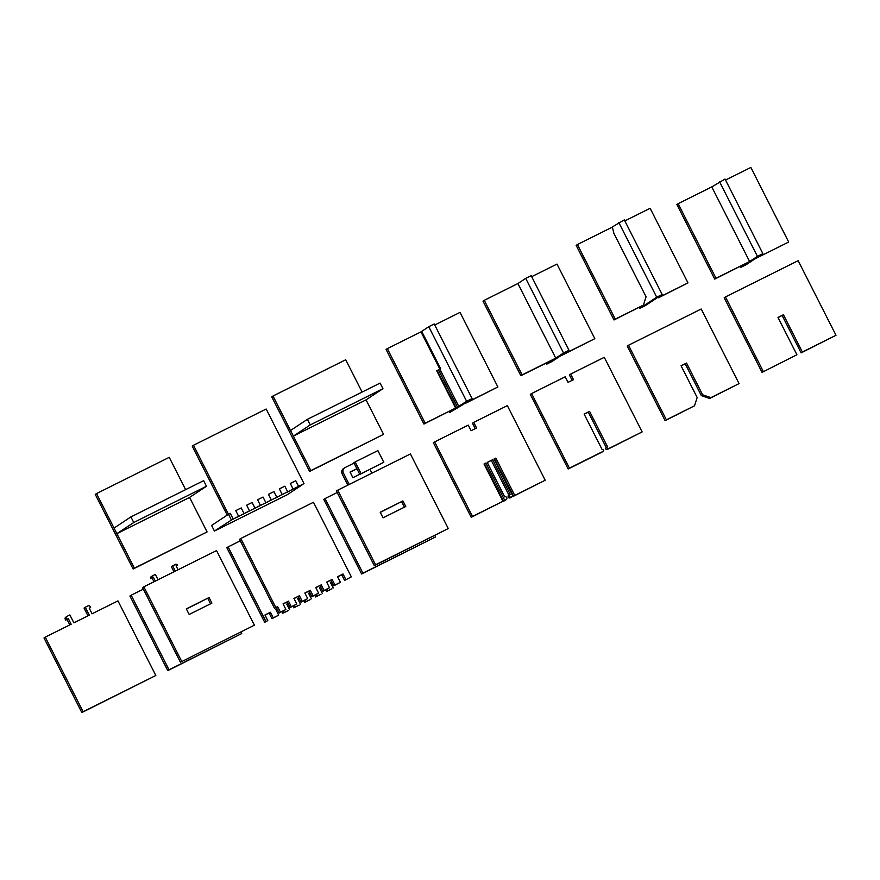 <?xml version="1.0" encoding="UTF-8"?>
<svg xmlns="http://www.w3.org/2000/svg" width="880" height="880" viewBox="0 0 880 880"><rect width="100%" height="100%" fill="white"/><g stroke="black" fill="none" stroke-linecap="round" stroke-linejoin="round"><path stroke-width="1.32" d="M714.725 279.114L749.617 261.514L711.777 186.912L678.15 203.676L676.885 204.512L714.725 279.114L715.99 278.278L678.15 203.676M755.073 258.797L788.689 242.033L755.073 258.797M725.549 180.048L750.849 167.442L788.689 242.033M749.617 261.514L715.99 278.278M740.025 266.497L740.542 267.52L745.998 264.803L762.872 253.627L725.032 179.036L711.777 186.912M762.872 253.627L757.427 256.344L719.576 181.753M740.542 267.52L757.427 256.344M686.521 363.055L702.603 394.768L710.897 397.639L739.068 383.603L701.217 309.001L628.518 345.235L666.369 419.837L694.54 405.79L697.147 397.485L681.065 365.772L686.521 363.055L681.153 365.937M702.603 394.768L701.338 395.604L685.256 363.902M710.897 397.639L709.632 398.475L701.338 395.604M739.068 383.603L709.632 398.475M628.518 345.235L627.253 346.082L665.104 420.673L666.369 419.837M694.54 405.79L665.104 420.673M658.922 296.626L659.802 296.934L657.657 297.462M624.833 220.902L650.133 208.296L687.973 282.898L659.802 296.934M687.973 282.898L658.537 297.77M639.309 307.362L639.826 308.374L645.282 305.657L662.156 294.481L624.316 219.89L612.315 226.93L613.888 233.365L646.063 296.78L643.445 305.085L615.274 319.132L577.434 244.53L612.359 227.117M577.434 244.53L576.158 245.366L614.009 319.968L615.274 319.132M643.445 305.085L614.009 319.968M662.156 294.481L656.711 297.198L618.86 222.607M639.826 308.374L656.711 297.198M796.928 354.761L762.036 372.361L796.928 354.761L777.997 317.46L783.453 314.743L778.085 317.625M783.453 314.743L802.373 352.044L801.108 352.88L782.188 315.579M763.301 371.514L725.45 296.923L798.16 260.689L836 335.28L802.373 352.044M836 335.28L801.108 352.88M725.45 296.923L724.185 297.759L762.036 372.361M589.589 411.378L607.563 446.809A1.045 1.012 -123.5 0 0 607.156 448.25A1.045 1.012 -123.5 0 0 608.509 448.679L642.136 431.915L604.285 357.313L570.658 374.077L573.496 379.676L568.051 382.393L565.213 376.794L531.586 393.558L569.426 468.149L603.053 451.396A1.045 1.012 -123.5 0 0 603.46 449.955A1.045 1.012 -123.5 0 0 602.107 449.526L584.133 414.095L589.589 411.378L584.221 414.26M606.287 447.645L588.313 412.214M642.136 431.915L607.244 449.515A1.045 1.012 -123.5 0 1 605.891 449.086A1.045 1.012 -123.5 0 1 606.298 447.645M570.658 374.077L569.393 374.913L572.154 380.347M531.586 393.558L530.321 394.394L568.161 468.985L569.426 468.149M601.986 452.1A1.045 1.012 -123.5 0 1 601.788 452.232L568.161 468.985M554.807 356.279L518.848 285.417M531.685 276.683L556.985 264.077L594.825 338.668L559.933 356.268A1.045 1.012 -123.5 0 1 559.339 356.356M594.825 338.668L561.198 355.432L552.123 361.438L546.678 364.155L546.161 363.132M555.852 358.083A1.045 1.012 -123.5 0 1 555.753 358.149L522.126 374.902L484.275 300.311L517.902 283.547L520.74 289.146M484.275 300.311L483.01 301.147L520.861 375.749L522.126 374.902M554.686 358.853A1.045 1.012 -123.5 0 1 554.477 358.985L520.861 375.749M517.902 283.547L525.712 278.377L563.552 352.979L546.678 364.155M554.477 358.985L559.933 356.268M563.552 352.979L569.008 350.262L555.753 358.149L552.915 352.55M525.712 278.377L531.168 275.66L569.008 350.262M492.646 459.69L510.158 494.197A1.573 1.518 -123.5 0 0 509.542 496.353A1.573 1.518 -123.5 0 0 511.577 496.991L512.941 496.309L494.01 459.008L495.836 458.106L514.756 495.407L545.193 480.227L507.353 405.636L473.726 422.389L476.564 427.988L471.119 430.705L468.27 425.117L434.654 441.87L472.494 516.472L502.942 501.292L484.022 463.991L485.837 463.089L504.757 500.39L506.121 499.708A1.573 1.518 -123.5 0 0 506.726 497.552A1.573 1.518 -123.5 0 0 504.702 496.914L487.201 462.407L492.646 459.69L487.278 462.572M508.882 495.022L491.381 460.526M512.941 496.309L510.312 497.827A1.573 1.518 -123.5 0 1 508.728 495.121L509.993 494.285M495.836 458.106L494.098 459.173M514.756 495.407L513.491 496.243L494.56 458.942M545.193 480.227L513.491 496.243M473.726 422.389L472.461 423.236L475.211 428.659M434.654 441.87L433.389 442.706L471.229 517.308L472.494 516.472M502.942 501.292L471.229 517.308M485.837 463.089L484.099 464.156M504.757 500.39L503.492 501.226L484.572 463.925M505.153 500.346A1.573 1.518 -123.5 0 1 504.856 500.544L503.492 501.226M457.391 403.667L422.389 334.664M458.975 406.373A1.573 1.518 -123.5 0 1 458.81 406.461L463.001 404.58A1.573 1.518 -123.5 0 1 462.275 404.734M467.247 401.775L465.982 402.611M434.742 324.995L460.042 312.389L497.893 386.98L467.445 402.16M497.893 386.98L466.18 402.996M420.97 331.87L440.627 368.676L421.707 331.375L428.78 326.7L466.62 401.291L457.446 407.143L438.526 369.842L436.711 370.755L455.631 408.045L425.194 423.225L387.343 348.623L420.97 331.87L423.808 337.458M387.343 348.623L386.078 349.459L423.929 424.061L425.194 423.225M455.631 408.045L423.929 424.061M438.526 369.842L436.799 370.92M457.446 407.143L456.181 407.979L437.261 370.678M457.853 407.099A1.573 1.518 -123.5 0 1 457.545 407.297L456.181 407.979M455.972 400.873L458.81 406.461L449.735 412.467L449.218 411.455M449.735 412.467L463.001 404.58L457.545 407.297M466.62 401.291L472.076 398.574L463.001 404.58M428.78 326.7L434.225 323.983L472.076 398.574M267.784 620.576L264.704 622.314L267.784 620.576L264.946 614.977L270.402 612.26L265.034 615.142M270.402 612.26L273.24 617.859L271.975 618.695L269.137 613.096M271.975 618.695L278.685 615.142L273.24 617.859M278.685 615.142L275.847 609.543L277.09 608.927M277.178 609.092L275.935 609.708M283.382 610.94L284.141 612.425L282.876 613.261L282.04 611.611M282.876 613.261L288.332 610.544L284.141 612.425M289.597 609.708L286.759 604.109L288.002 603.493M288.079 603.658L286.836 604.274M294.294 605.495L295.042 606.991L293.777 607.827L292.941 606.177M293.777 607.827L299.233 605.11L295.042 606.991M300.498 604.263L297.66 598.675L298.903 598.048M298.991 598.213L297.748 598.84M305.195 600.061L305.954 601.546L304.689 602.393L303.842 600.732M304.689 602.393L310.134 599.676L305.954 601.546M311.399 598.829L308.561 593.241L309.815 592.614M309.892 592.779L308.649 593.406M316.107 594.627L316.855 596.112L315.59 596.948L314.754 595.298M315.59 596.948L321.046 594.231L316.855 596.112M322.311 593.395L319.473 587.807L320.716 587.18M320.804 587.345L319.55 587.972M327.008 589.193L327.767 590.678L326.491 591.514L325.655 589.864M326.491 591.514L331.947 588.797L327.767 590.678M333.212 587.961L330.374 582.362L331.617 581.746M331.705 581.911L330.462 582.527M265.969 621.478L228.118 546.887L240.273 540.826M228.118 546.887L226.853 547.723L264.704 622.314M345.873 579.579L343.035 573.991L337.59 576.708L340.428 582.296L334.972 585.013L332.134 579.425L326.678 582.142L329.516 587.73L324.06 590.447L321.222 584.859L315.777 587.576L318.615 593.175L313.159 595.892L310.321 590.293L304.865 593.01L307.703 598.609L302.258 601.326L299.42 595.727L293.964 598.444L296.802 604.043L291.346 606.76L288.508 601.161L283.063 603.878L285.901 609.477L280.445 612.194L277.607 606.595L275.792 607.508L240.779 538.505L313.478 502.271L351.329 576.862L344.608 580.415L341.77 574.827L337.667 576.873M351.329 576.862L344.608 580.415M240.779 538.505L239.514 539.341L274.527 608.344L275.792 607.508M277.607 606.595L274.527 608.344M280.445 612.194L279.18 613.03L276.342 607.442M285.901 609.477L279.18 613.03M288.508 601.161L283.14 604.043M291.346 606.76L290.081 607.596L287.243 601.997M296.802 604.043L290.081 607.596M299.42 595.727L294.052 598.609M302.258 601.326L300.993 602.162L298.155 596.563M307.703 598.609L300.993 602.162M310.321 590.293L304.953 593.175M313.159 595.892L311.894 596.728L309.056 591.129M318.615 593.175L311.894 596.728M321.222 584.859L315.854 587.741M324.06 590.447L322.795 591.294L319.957 585.695M329.516 587.73L322.795 591.294M332.134 579.425L326.766 582.307M334.972 585.013L333.707 585.86L330.869 580.261M340.428 582.296L333.707 585.86M343.035 573.991L341.77 574.827M231.319 519.86L228.481 514.261L230.296 513.359L233.134 518.947L214.434 531.025L287.144 494.791L302.753 484.451L298.573 486.332L231.869 519.783L233.134 518.947L230.296 513.359L228.481 514.261L211.596 525.437L214.434 531.025M235.752 510.631L238.59 516.23L231.869 519.783L238.59 516.23L235.752 510.631L241.208 507.914L244.046 513.513L241.208 507.914L235.752 510.631M246.653 505.197L249.491 510.796L242.781 514.349L249.491 510.796L246.653 505.197L252.109 502.48L254.947 508.079L252.109 502.48L246.653 505.197M257.565 499.763L260.403 505.362L253.682 508.915L260.403 505.362L257.565 499.763L263.021 497.046L265.859 502.645L263.021 497.046L257.565 499.763M268.466 494.329L271.304 499.928L264.583 503.481L271.304 499.928L268.466 494.329L273.922 491.612L276.76 497.211L273.922 491.612L268.466 494.329M279.378 488.895L282.216 494.494L275.495 498.047L282.216 494.494L279.378 488.895L284.823 486.178L287.661 491.766L284.823 486.178L279.378 488.895M290.279 483.461L293.117 489.049L286.396 492.613L293.117 489.049L290.279 483.461L295.735 480.744L298.573 486.332L297.308 487.168L304.018 483.615L298.573 486.332L295.735 480.744L290.279 483.461M193.479 445.258L192.214 446.094L227.216 515.097L228.481 514.261L193.479 445.258L266.178 409.024L304.018 483.615M209.066 597.542L186.34 608.861L189.178 614.46L211.904 603.13L209.066 597.542L186.428 609.026M210.551 603.812L207.79 598.378M181.698 661.419L143.847 586.817L142.582 587.653L180.422 662.255L254.397 625.185L180.422 662.255M143.847 586.817L216.546 550.583L254.397 625.185M178.057 569.767L176.055 565.829L177.419 565.147L176.143 565.994M173.987 571.802L171.358 566.621L175.351 564.421A1.573 1.518 -123.5 0 1 177.419 565.147M172.623 565.785L175.329 571.131M155.342 581.097L153.34 577.148L151.976 577.83A1.573 1.518 -123.5 0 1 152.625 575.751L155.353 574.387L158.07 579.733M151.976 577.83L150.711 578.666A1.573 1.518 -123.5 0 1 151.206 576.675L152.471 575.839M153.34 577.148L150.711 578.666M153.989 581.768L152.075 577.984M240.977 632.071L241.736 633.556L169.037 669.801L131.186 595.199L143.341 589.149M131.186 595.199L129.921 596.035L167.761 670.637L169.037 669.801M241.736 633.556L167.761 670.637M189.585 497.431L206.47 486.255L203.632 480.667L130.922 516.901L114.048 528.077L116.886 533.665L189.585 497.431L207.086 531.938L134.387 568.172L96.547 493.57L95.271 494.417L133.122 569.008L134.387 568.172M207.086 531.938L133.122 569.008M96.547 493.57L169.246 457.336L185.625 489.632M144.606 519.86L161.865 511.247M130.922 516.901L133.76 522.5L116.886 533.665M206.47 486.255L133.76 522.5M402.93 500.907L380.215 512.237L383.053 517.825L405.768 506.506L402.93 500.907L380.292 512.402M404.415 507.177L401.665 501.743M337.722 490.193L410.421 453.948L448.261 528.55L375.562 564.784L337.722 490.193L336.446 491.029L374.297 565.62L375.562 564.784M448.261 528.55L374.297 565.62M356.895 468.677L350.053 472.087L352.891 477.686L359.733 474.276M356.983 468.842L350.13 472.252M349.206 484.462L343.42 473.055A4.18 4.059 -123.5 0 1 345.169 467.511L354.057 463.078M347.864 485.133L342.155 473.891A4.18 4.059 -123.5 0 1 343.486 468.589L344.751 467.753M434.852 535.436L435.6 536.932L362.901 573.166L325.05 498.564L337.205 492.514M325.05 498.564L323.785 499.411L361.636 574.002L362.901 573.166M435.6 536.932L361.636 574.002M369.996 469.337L371.932 473.132M361.075 473.583L355.157 461.923L353.892 462.759L359.81 474.419L383.79 462.253L359.81 474.419M355.157 461.923L377.883 450.604L383.79 462.253M366.058 399.861L382.943 388.685L380.105 383.086L307.406 419.32L290.521 430.496L293.359 436.095L366.058 399.861L383.559 434.357L310.86 470.591L273.02 396L345.719 359.755L362.109 392.062M273.02 396L271.755 396.836L309.595 471.427L310.86 470.591M383.559 434.357L309.595 471.427M307.406 419.32L310.244 424.919L293.359 436.095M382.943 388.685L310.244 424.919M90.596 607.519L90.123 606.595A1.573 1.518 -123.5 0 0 88.044 605.869L85.316 607.233L89.342 615.153L73.887 622.853L69.872 614.933L67.144 616.286A1.573 1.518 -123.5 0 0 66.495 618.365L66.968 619.3L68.332 618.618L71.17 624.217L45.265 637.131L83.116 711.722L155.815 675.488L117.964 600.886L92.07 613.8L89.232 608.201L90.596 607.519L89.309 608.366M85.316 607.233L84.051 608.069L87.989 615.835M66.968 619.3L65.703 620.136L65.23 619.212A1.573 1.518 -123.5 0 1 65.725 617.221L66.99 616.385M68.332 618.618L65.703 620.136M69.817 624.888L67.056 619.465M45.265 637.131L44 637.967L81.84 712.558L83.116 711.722M155.815 675.488L81.84 712.558M608.509 448.679L607.244 449.515M603.053 451.396L601.788 452.232M511.577 496.991L510.312 497.827M506.121 499.708L504.856 500.544M343.42 473.055L342.155 473.891M66.495 618.365L65.23 619.212M607.453 446.864L606.188 447.711M603.163 451.33L601.898 452.166M555.797 358.116L554.587 358.919M506.275 499.62L505.01 500.456M458.898 406.417L457.699 407.209"/></g></svg>
